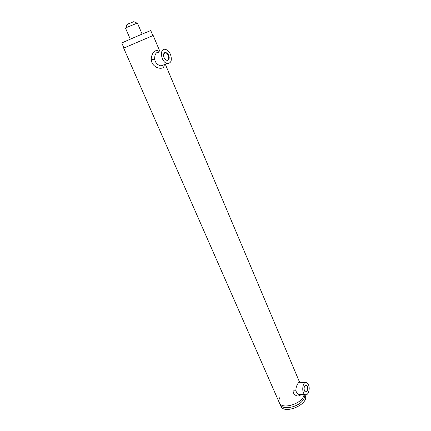 <?xml version="1.0" encoding="UTF-8"?>
<svg xmlns="http://www.w3.org/2000/svg" width="431" height="431" viewBox="0 0 431 431"><rect width="100%" height="100%" fill="white"/><g stroke="black" fill="none" stroke-linecap="round" stroke-linejoin="round"><path stroke-width="0.65" d="M280.015 404.289C282.036 410.668 298.828 407.354 303.446 399.532C304.582 397.765 305.008 396.121 304.717 394.602C305.008 396.121 304.582 397.765 303.446 399.532C298.828 407.354 282.036 410.668 280.015 404.289L279.304 402.667M159.987 51.628L153.167 35.482L123.681 48.121L279.272 402.592C281.718 410.377 303.462 403.4 304.033 394.57C303.462 403.4 281.718 410.377 279.272 402.592C278.647 401.051 278.868 399.327 279.924 397.425M164.464 64.564L163.748 67.053C161.959 69.423 154.853 68.551 151.922 62.597L151.243 59.747C151.114 52.501 156.668 48.121 159.298 51.909M163.085 65.103L162.379 65.884M164.41 64.585L161.075 65.884C158.398 65.372 156.442 63.815 155.198 61.213L154.659 59.354C154.546 54.414 156.103 51.93 159.325 51.892M300.822 394.403L300.159 395.329C297.692 396.692 295.461 395.917 293.468 393.013L293.026 390.906L295.968 390.745C295.418 386.876 298.758 380.918 300.089 382.302L299.157 382.27M300.267 394.37L298.559 394.284L296.339 392.124L295.968 390.745M152.865 35.59L150.769 30.633C151.394 30.03 120.728 43.175 121.806 43.052L123.966 47.976M163.527 55.238L163.899 53.713L164.669 52.97L165.687 52.873C169 53.412 169.976 61.1 166.614 60.205L165.138 59.311M164.766 52.56L163.931 53.369C163.241 54.92 163.462 56.66 164.594 58.605C167.002 61.224 168.553 60.986 169.248 57.883C168.736 54.187 167.244 52.415 164.766 52.56M170.525 54.511C172.244 60.345 171.145 63.335 167.228 63.486C160.903 62.441 159.039 47.679 165.445 49.387C167.557 49.969 169.248 51.677 170.525 54.511M163.128 65.081L162.342 65.889M157.38 52.329L158.096 52.399M304.722 385.955L306.096 385.433C308.24 386.203 307.448 392.786 305.326 391.714L304.652 391.095C307.669 395.787 309.156 383.52 305.374 385.255L304.798 385.837C303.92 387.512 303.877 389.268 304.658 391.106M308.494 384.743C310.439 388.956 308.073 396.148 305.186 394.629C301.053 393.11 302.637 380.471 306.656 382.55L308.494 384.743M299.222 382.238L305.337 382.502M137.02 23.134L133.815 21.652L127.948 24.001L126.962 24.589L125.841 27.918M130.291 39.173L125.507 28.144L127.42 27.153L137.392 23.053L142.111 34.108M280.053 404.364L280.764 405.986C283.862 415.182 309.577 404.165 305.202 395.513L305.164 395.432M154.659 59.354L151.243 59.747M159.325 51.898L157.999 52.442M161.075 65.884L167.228 63.486M164.216 64.876L163.748 67.053M298.559 394.284L305.186 394.629M300.095 382.302L298.834 381.096M299.303 381.548L165.31 64.235M163.899 53.713L163.931 53.369M165.687 52.873L163.99 53.557M306.096 385.433L305.18 385.395M305.202 395.513L304.819 394.607"/></g></svg>

